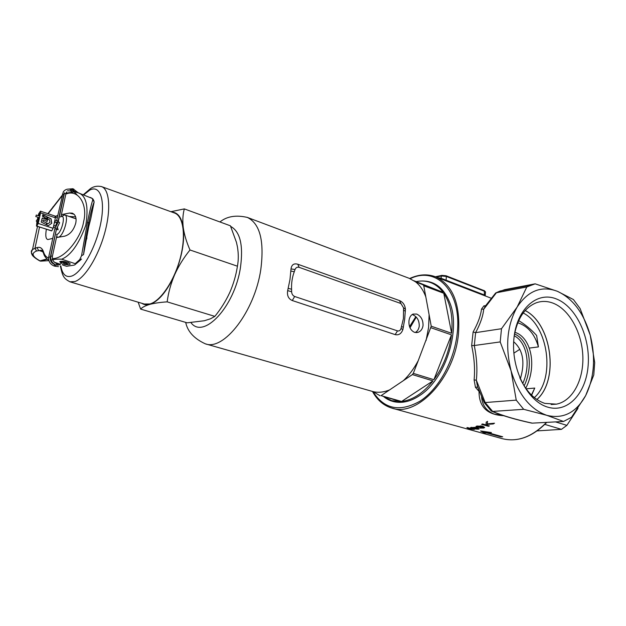 <?xml version="1.0" encoding="UTF-8"?>
<svg xmlns="http://www.w3.org/2000/svg" width="626" height="626" viewBox="0 0 626 626"><rect width="100%" height="100%" fill="white"/><g stroke="black" fill="none" stroke-linecap="round" stroke-linejoin="round"><path stroke-width="0.94" d="M412.839 314.776C417.182 316.772 419.318 320.559 419.248 326.154C418.802 329.135 417.464 331.256 415.234 332.531M423.051 325.512C423.129 319.902 421.008 316.083 416.673 314.072L413.003 314.088C410.789 315.121 409.451 317.312 408.989 320.661C408.582 326.412 410.406 330.301 414.467 332.328L418.145 332.312C420.86 331.24 422.495 328.971 423.051 325.512M451.636 333.275L443.779 293.265C450.485 303.352 453.099 316.693 451.636 333.275L431.236 326.209L418.238 360.646C414.013 368.589 409.075 375.24 403.434 380.6L389.646 389.873C383.722 392.306 378.143 392.87 372.908 391.563L205.531 343.877M416.188 281.598C421.392 280.55 426.322 280.918 430.978 282.702C435.673 284.54 439.718 287.757 443.138 292.358L414.154 280.831M443.779 293.265L423.763 285.769L423.129 284.846L443.138 292.358M289.971 279.603L291.02 268.898C291.646 264.673 293.915 263.123 297.835 264.25L399.435 300.55C402.956 302.061 404.952 304.948 405.421 309.213L404.693 319.182L402.917 329.44C401.399 333.689 398.809 335.411 395.162 334.613L292.287 300.535C288.43 298.829 286.888 295.519 287.67 290.613L289.971 279.603M409.294 278.351L415.484 281.794C419.929 285.253 423.372 290.276 425.821 296.88L429.107 314.69L428.591 327.421L426.071 340.567M403.434 380.6L412.37 374.583L413.277 373.362L418.238 360.646M431.236 326.209L429.107 314.69M425.821 296.88L423.763 285.769M423.129 284.846L415.484 281.794M451.463 334.84C449.249 351.609 443.396 366.562 433.896 379.692L451.463 334.84L431.056 327.789M413.277 373.362L433.896 379.692M432.989 380.89C423.129 393.269 412.659 400.124 401.587 401.469L432.989 380.89L412.37 374.583M383.981 396.853L391.68 400.64L400.554 401.556L381.077 395.648L401.587 401.469M381.077 395.648L389.646 389.873M372.908 391.563L380.052 395.742M405.421 309.213L403.574 307.867L403.41 318.571L401 328.619C400.319 330.497 399.153 331.248 397.502 330.88L294.658 296.481C292.804 295.66 291.786 294.079 291.614 291.747L291.583 289.275C291.317 283.038 292.217 277.193 294.275 271.731L295.018 269.548C295.848 267.592 297.209 266.848 299.103 267.325L400.922 303.524L403.574 307.867M405.366 311.239L403.637 310.152M295.018 269.548L291.02 268.898M403.379 327.312L401.602 326.545M294.275 271.731L290.902 271.074M402.917 329.44L401 328.619M291.583 289.275L288.242 288.32M291.614 291.747L287.67 290.613M70.073 281.849L144.27 304.025L149.833 303.986C160.452 301.231 174.051 281.215 180.092 258.695C186.212 236.182 183.496 216.181 174.591 213.036L174.38 212.957M227.254 297.655L229.734 292.585C225.79 301.067 220.821 309.001 214.843 316.373L210.547 318.775L204.334 320.747L187.158 322.82L140.631 309.095L138.205 302.342M170.914 211.698L184.318 208.896L230.399 225.798L236.456 242.348L237.45 246.941C238.569 253.78 238.561 260.205 237.426 266.199C236.033 275.252 233.475 284.048 229.734 292.585M184.318 208.896C182.792 214.507 182.448 220.782 183.277 227.739C184.326 234.797 186.564 242.215 189.999 249.985L237.426 266.199M189.999 249.985C183.747 257.701 178.621 265.964 174.623 274.783C170.835 283.695 168.347 292.718 167.158 301.857L214.843 316.373M167.158 301.857C160.123 302.335 154.325 303.187 149.755 304.392C145.357 305.684 142.313 307.249 140.631 309.095M171.986 212.089C177.956 212.496 181.72 217.715 183.277 227.739C184.772 241.73 181.892 257.411 174.623 274.783C166.868 291.56 158.581 301.427 149.755 304.392C146.734 305.206 144.09 304.831 141.812 303.289M56.575 234.468L57.169 234.304C61.489 232.762 65.785 215.798 61.731 216.346L60.37 216.956M58.938 218.529L58.578 219.053M56.716 222.692L55.597 226.049M55.237 227.582L55.158 228.02M63.249 215.313L64.916 215C69.22 215.821 63.821 235.36 58.805 237.082L57.522 237.207L56.669 236.495M64.916 215L75.668 218.717M64.235 263.804L67.451 263.843L65.66 262.521L61.325 262.2L61.669 262.904M547.5 407.072C527.225 401.133 510.855 368.385 513.907 338.588C516.661 308.688 537.319 290.832 556.725 299.079C576.194 306.904 590.388 337.351 588.166 365.287C586.218 393.308 567.735 413.465 547.5 407.072M519.815 377.799C526.137 391.336 534.463 399.865 544.792 403.387L556.436 404.153C572.508 401.11 583.714 380.037 582.845 356.429C582.078 332.821 569.496 309.737 553.415 303.297C547.664 301.02 541.999 300.832 536.427 302.741C524.948 307.28 517.569 318.196 514.275 335.473M421.564 281.011C434.804 280.659 444.374 288.273 450.258 303.853C460.783 331.655 444.75 379.763 419.71 395.515C413.77 399.498 407.894 401.751 402.08 402.26C395.209 402.768 389.153 400.961 383.91 396.837M481.566 396.759C482.208 405.358 486.488 411.165 494.415 414.177L502.396 415.296M534.33 397.604C555.661 378.957 548.525 325.708 523.195 312.984M531.623 395.202L534.753 388.065L526.13 388.824M529.353 348.072L538.423 346.914L536.623 335.473C531.294 329.566 525.324 324.612 518.704 320.614M531.435 395.014L534.753 388.065M416.259 317.124L409.999 327.828M467.559 427.589L474.359 429.475L469.015 428.92L466.886 427.605L467.559 427.589M477.122 427.754L479.234 428.873L478.295 429.201L474.688 428.943L478.178 428.818L476.613 428.02L475.854 428.536L471.605 428.129L470.58 427.527L477.122 427.754M487.138 424.334L487.247 423.458L487.051 425.226L489.407 425.891L488.444 426.306L481.629 424.381L482.591 423.958L485.979 424.921L486.222 422.12L487.552 421.353L487.231 423.849L494.517 423.215L493.218 423.966L487.161 424.358L487.051 425.226M480.604 430.954L484.117 432.91L486.825 432.965L500.847 436.862L502.686 436.792L488.648 432.879L491.418 432.574L480.604 430.954M482.607 426.204L484.696 427.503L483.718 428.051L480.056 428.098L483.624 427.535L482.075 426.603L481.277 427.386L476.965 427.3L475.956 426.556L476.871 426.071L482.607 426.204M392.189 408.199L464.508 428.215M503.586 415.695C487.098 414.842 478.913 406.743 479.047 391.406L475.455 387.337L474.109 379.904C475.126 369.23 474.312 357.814 471.66 345.638L473.099 332.015C477.928 323.329 480.729 315.684 481.504 309.08L483.921 305.84L485.604 305.738M440.688 278.789L441.08 278.265L485.205 295.284L485.518 292.248L484.587 291.301L446.315 276.442L446.088 280.871M474.258 345.513C476.793 357.822 477.489 369.379 476.347 380.178L485.173 402.565L492.67 411.423C502.568 415.68 515.769 419.584 532.264 423.145L563.517 421.47L571.491 417.315L585.654 395.624C576.123 412.737 563.173 419.303 546.795 415.32C530.292 409.459 518.383 394.615 511.066 370.78C505.057 346.311 507.083 325.066 517.146 307.061C528.078 290.652 541.498 285.401 557.39 291.301C572.923 298.563 583.878 313.219 590.255 335.262C595.827 357.634 594.293 377.752 585.654 395.624L593.777 374.958L594.7 362.626L590.255 335.262L580.114 308.563L573.416 299.533L557.39 291.301L535.152 283.836L526.81 286.966L496.402 292.741L483.702 309.267C483.037 316.005 480.345 323.806 475.611 332.656L474.312 345.513L471.66 345.638M532.264 423.145L531.724 423.106C515.19 419.537 501.872 415.586 491.762 411.266L490.925 410.656M485.307 402.541L516.247 400.139L523.688 409.31L492.67 411.423M474.312 345.513L500.197 341.921L501.496 328.72L475.666 332.641M535.152 283.836L504.564 289.681L496.402 292.741M501.496 328.72L517.146 307.061L526.81 286.966M485.369 306.059L483.702 309.267L481.504 309.08M495.26 293.461L496.262 292.765M415.844 316.693L409.545 326.631M538.423 346.914C534.698 334.049 527.812 326.005 517.765 322.773M536.92 399.521C559.354 379.919 551.827 323.885 525.191 310.527M525.159 310.559C551.796 323.892 559.323 379.927 536.881 399.498M500.197 341.921L511.066 370.78L516.247 400.139M523.688 409.31L546.795 415.32L563.517 421.47M474.109 379.904L476.347 380.178L477.56 386.829M485.173 402.565L484.117 402.377M492.513 411.423L491.762 411.266M488.718 432.206L488.648 432.879M500.902 436.291L500.847 436.862M482.568 431.275L484.18 432.269L488.671 432.636M486.903 432.143L486.825 432.965M484.18 432.269L484.117 432.91M493.28 423.348L493.218 423.966M487.529 421.368L487.231 423.849M486.238 422.112L485.979 424.921M488.515 425.633L488.444 426.306M486.003 424.71L487.075 425.007M483.804 427.19L483.718 428.051M482.302 426.118L482.247 426.65M482.13 426.079L482.075 426.603M481.277 427.386L481.363 426.525L482.075 426.173M476.433 426.228L477.051 426.447L476.965 427.3M480.643 425.797L480.596 426.251L477.145 426.525L477.881 427.096L480.752 427.112L481.308 426.799L480.596 426.251M478.381 428.356L478.295 429.201M476.824 427.675L476.785 428.067M476.652 427.628L476.613 428.02M475.854 428.536L476.441 427.574M471.691 427.284L471.605 428.129M475.173 427.315L471.746 427.597L475.33 428.301L475.862 428.114L475.142 427.652M468.311 428.176L468.256 428.708M471.167 428.591L468.084 427.981L469.054 428.763L471.143 428.826M473.099 332.015L475.611 332.656M483.921 305.84L485.111 306.419M477.622 386.993L475.455 387.337M520.323 378.91C525.269 362.313 523.054 349.926 513.672 341.733M555.481 421.901L566.882 425.359L561.452 429.358L544.816 424.397M519.862 349.261L513.86 353.15M525.723 388.261C537.272 366.194 531.286 337.516 515.042 332.328L514.877 332.265M524.134 385.89C534.095 365.482 528.947 339.801 514.533 333.971M577.955 408.379L566.882 425.359M561.452 429.358L537.155 430.891M61.309 263.374L59.697 261.637C61.215 261.003 63.774 261.206 67.373 262.239C69.666 263.053 70.542 263.757 70.002 264.352C68.938 264.9 66.88 264.845 63.836 264.18M90.848 218.325L94.103 202.159C92.679 205.258 90.848 212.245 88.626 223.122C86.396 234.304 84.706 244.805 83.532 254.618L81.552 255.721L87.444 222.293C89.808 210.688 91.607 203.2 92.844 199.811L92.092 198.372L92.906 198.958L93.963 201.009M61.403 214.608L69.549 213.043L72.233 213.145C75.511 214.648 76.693 217.934 75.777 223.005C73.758 230.125 70.089 234.515 64.76 236.151L56.434 237.575M83.532 254.618L88.775 226.495L90.77 218.701M42.412 250.862L41.285 250.244L36.535 251.01C30.971 253.295 32.239 256.637 40.33 261.034L40.291 261.05M86.928 237.77L86.662 239.085M94.127 201.846L92.844 199.811M81.529 259.054L79.713 259.61L81.552 255.721M77.71 192.62L77.906 192.691C86.177 195.218 88.814 206.024 85.825 225.125C78.899 244.062 70.855 255.424 61.692 259.195L75.206 263.687L79.713 259.61M66.614 266.285L73.696 265.197C75.151 264.892 75.652 264.383 75.206 263.687M61.692 259.195C57.162 258.976 53.664 259.281 51.199 260.103M66.559 266.269L62.67 264.986M60.159 264.164L54.47 262.294M51.731 261.394L50.816 261.089M66.059 193.168L74.541 191.885L77.906 192.691L92.249 198.442M57.733 215.446L55.424 216.322M46.355 229.304C45.268 235.744 45.8 239.155 47.944 239.547L52.756 238.365M46.872 258.953L39.79 260.925L40.713 261.152M75.66 216.87L69.306 216.479M47.748 219.006L49.587 219.922L49.947 222.371L48.085 223.693L47.052 223.177L46.692 224.828L48.374 225.673L51.747 223.279L51.097 218.857L47.185 216.87L47.748 219.006M47.028 223.302L48.085 223.693M48.351 225.657L51.747 223.279M51.606 223.349L51.097 218.857M50.949 218.928L47.224 217.042M44.203 215.375L44.016 216.22L42.826 214.671L42.466 216.299L47.388 218.818L46.833 216.713L44.203 215.375M43.499 215.015L44.016 216.22M43.35 215.094L42.795 214.804M47.2 218.724L46.833 216.713M46.684 216.792L44.172 215.508M41.191 222.081L42.169 218.302L44.477 218.357L47.482 219.875L47.122 221.51L44.61 220.242L43.233 219.961L42.92 220.555L42.787 221.189L46.786 223.059L46.418 224.711L41.191 222.081M42.787 221.189L46.786 223.059M46.637 223.13L46.301 224.648M42.92 220.555L42.928 221.119M43.069 220.485L43.233 219.961M42.482 217.965L47.482 219.875M47.341 219.945L47.005 221.455M54.971 216.15L55.409 217.801L53.124 228.302L51.778 230.822L36.48 226.096L36.95 221.581M51.778 230.822L36.48 226.096M55.409 217.801L40.58 212.856L40.432 211.165L38.671 213.834L38.256 215.696M37.912 217.253L37.294 220.031M39.328 216.056L39.673 213.544L38.757 215.86M38.413 217.418L37.231 223.701L38.992 217.566M36.895 225.978L38.233 223.435L40.58 212.856M36.339 220.798L36.887 219.898L36.339 220.798M59.243 222.136L58.132 222.183M54.892 228.662L56.363 229.139M35.854 216.533L36.269 215.039L35.854 216.533M246.98 217.285L247.387 217.433C259.986 223.646 264.454 241.018 260.799 269.54C254.712 311.443 223.709 351.233 205.273 343.799C194.099 338.643 187.573 331.506 185.687 322.382M190.914 322.578C203.278 339.934 234.617 306.912 240.439 267.631C243.475 245.361 240.22 231.62 230.681 226.416M400.922 303.524L399.435 300.55M299.103 267.325L297.835 264.25M395.162 334.613L397.502 330.88M292.287 300.535L294.658 296.481M60.8 265.831C62.295 274.446 65.941 277.85 71.724 276.066C81.818 272.662 95.794 247.786 100.614 223.905C105.591 199.952 100.097 184.553 89.808 190.061L83.681 194.897M101.185 186.485L101.631 186.634C109.589 189.435 111.178 209.921 104.573 233.459C98.047 256.989 84.737 278.257 74.963 281.536L69.916 281.802C63.766 278.406 62.71 276.825 60.378 266.05M491.308 298.266L435.602 276.833C452.848 284.94 460.478 303.954 458.475 333.854C454.586 377.924 417.354 417.393 391.853 408.105C383.582 405.578 377.126 400.022 372.47 391.446M546.772 422.37C532.335 437.034 517.459 442.449 502.13 438.63C517.256 442.457 532.053 437.034 546.521 422.386M442.081 275.393L446.033 275.753L484.062 290.613M484.43 295.621L484.297 290.628L485.549 291.998M437.84 277.694L441.08 278.265L441.346 275.98L436.283 277.091M435.453 276.77L441.713 275.393L446.033 275.753L446.315 276.442L441.346 275.98L441.87 275.362M372.979 391.602C384.098 409.224 399.756 412.424 419.952 401.203C438.49 389.278 454.186 361.155 457.152 333.721C462.324 291.919 436.596 265.534 410.187 278.703M522.749 383.589C531.192 364.88 526.818 342.109 514.236 335.771M74.158 214.295L69.549 213.043M88.626 223.122L87.444 222.293M92.092 198.372L90.488 197.487M50.197 258.303L50.729 258.381M52.357 258.475C63.617 259.735 81.247 238.224 83.641 221.581C88.031 204.545 78.25 188.653 65.84 194.107M39.532 227.089L34.978 248.303L36.997 247.614C40.041 246.667 42.2 248.06 43.484 251.809C44.556 255.165 46.261 257.247 48.593 258.037M61.966 195.961L48.147 213.748M43.609 253.632L43.484 251.809M42.951 251.801L38.546 250.33L36.997 247.614M36.535 251.01L34.978 248.303L32.513 249.555C31.425 251.675 31.167 253.107 31.723 253.866C31.981 254.226 31.425 256.097 39.79 260.925M33.248 255.173C30.94 252.943 30.69 251.065 32.513 249.555L37.49 226.424M47.138 259.203L41.097 261.12L48.922 260.635L41.019 261.136M52.92 207.284L53.061 206.744M57.295 217.488L55.511 217.011M51.598 230.908L36.723 226.064M39.618 214.765L39.039 214.577M37.693 223.192L37.169 223.02M53.124 228.302L38.233 223.435M56.543 229.562L57.647 229.539M50.855 255.964L52.357 256.292M56.504 265.048L56.731 263.632M57.733 265.127L57.78 263.953M73.829 189.099L73.289 190.492M72.812 188.739L72.569 190.116M64.4 193.301L65.902 193.684M50.283 257.192L48.765 256.871M54.665 264.563L54.212 266.011M55.722 264.884L55.268 266.332M71.372 191.259L71.849 189.881M70.347 190.899L70.824 189.521M63.875 194.483L62.389 194.138M58.155 220.876L56.653 220.532M54.564 222.715L55.033 221.299M416.188 332.625L418.145 332.312M435.602 276.833C427.347 273.758 418.716 274.321 409.717 278.507L247.387 217.433C236.041 214.804 226.894 216.314 219.945 221.964M174.591 213.036L101.631 186.634C97.413 185.695 93.673 186.368 90.418 188.645L83.289 194.749M56.731 236.221L57.083 236.964M61.731 216.346L64.431 214.921M67.475 263.757L68.938 262.873M61.207 262.411L60.456 261.355M502.13 438.63L465.04 428.364M530.707 285.174L500.143 291.004L496.089 292.796M485.056 306.419L495.651 292.999M551.146 404.529L556.436 404.153M477.536 386.751L484.195 402.541L491.199 410.938M485.205 295.315L485.51 296.035M483.71 426.666L483.64 427.378M481.402 425.938L481.324 426.65M477.2 425.985L477.145 426.525M478.248 428.106L478.194 428.708M475.932 427.464L475.877 428.004M70.002 264.352L70.12 263.773M80.997 259.626L75.589 264.164M42.138 250.533L41.285 250.244L43.241 252.497C43.797 253.538 43.632 256.574 48.851 260.393M65.926 266.089L62.631 265.009M60.08 264.172L54.532 262.349M51.755 261.433L50.831 261.128M62.084 195.437L47.873 213.654M55.229 216.119L40.432 211.165M55.315 264.735C51.778 262.74 50.291 259.774 50.847 255.846L56.528 228.803M60.542 264.102L56.809 263.624C53.492 262.231 52.021 259.774 52.396 256.269M64.58 263.421L65.276 262.411M78.344 192.863L72.913 188.723L67.232 189.209M65.957 193.559L66.606 191.979M50.315 257.176C49.939 260.698 51.418 263.155 54.752 264.555L55.8 264.884C58.101 265.471 59.971 264.923 61.426 263.241L62.146 261.997M62.584 264.321L63.797 262.098M76.834 194.592L71.943 189.866L70.918 189.506C67.718 188.551 65.174 189.342 63.289 191.869L56.653 220.415L54.681 221.142M63.93 194.357L64.572 192.792M58.187 220.861L57.748 221.823L54.345 222.684M55.362 227.621L53.406 226.98M37.45 221.745L36.394 221.401M64.494 192.918L58.171 222.058M59.611 222.739L56.434 228.991M56.403 229.108L50.33 257.09M63.907 194.459L58.21 220.759M39.837 216.22L36.269 215.039M38.984 217.605L35.768 216.541M72.679 191.924L70.417 190.969L67.514 190.75M58.461 266.629L54.266 266.058C50.064 264.321 48.225 261.214 48.765 256.754L54.908 228.467M58.218 222.019L54.947 228.427M65.933 193.661L60.988 216.549M75.856 192.096L73.43 190.539M57.146 234.312L52.412 256.183M53.742 225.438L56.074 226.213M57.381 227.136L58.116 229.812M38.366 220.383L36.887 219.898"/></g></svg>
